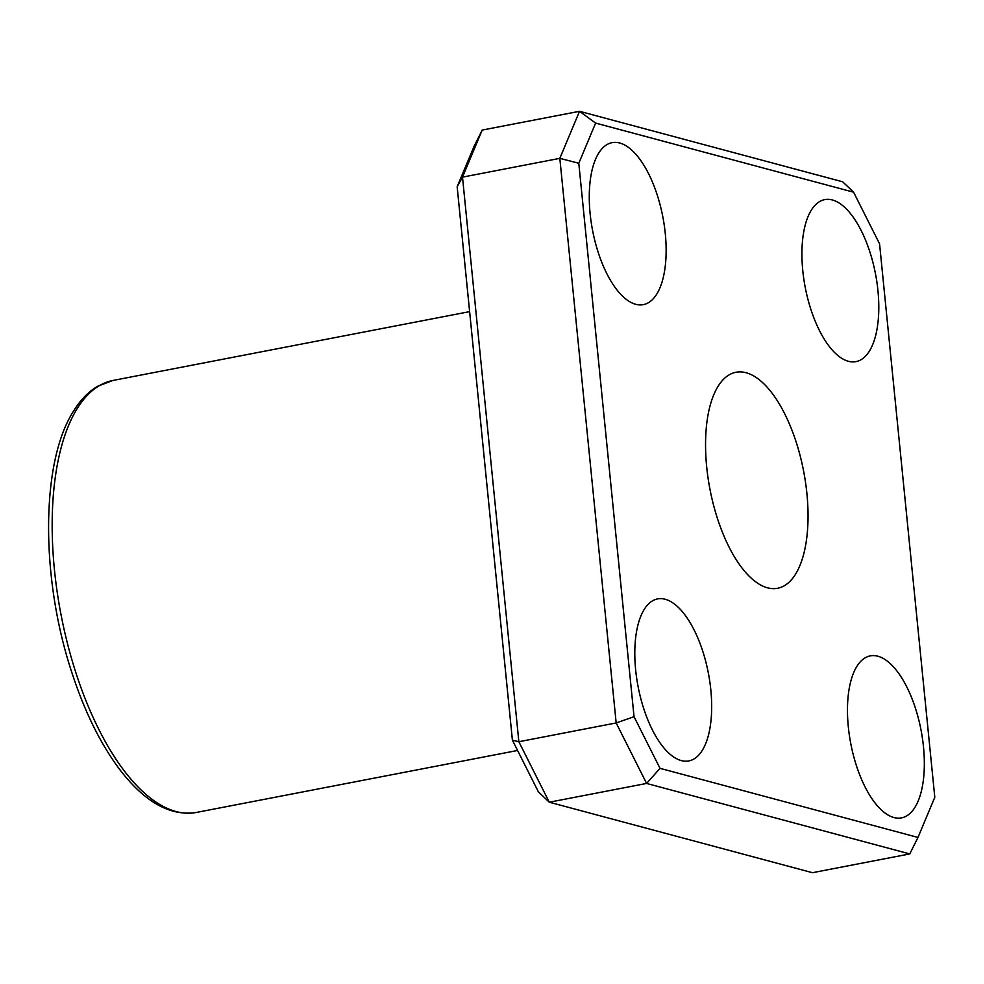 <?xml version="1.0" encoding="UTF-8"?>
<svg xmlns="http://www.w3.org/2000/svg" width="984" height="984" viewBox="0 0 984 984"><rect width="100%" height="100%" fill="white"/><g stroke="black" fill="none" stroke-linecap="round" stroke-linejoin="round"><path stroke-width="1.48" d="M917.986 837.446L660.018 768.344L634.04 716.709L578.801 163.258L595.615 123.086L853.583 192.188L879.561 243.811L934.8 797.274L917.986 837.446L909.757 853.928L812.44 872.697L549.281 802.206L538.371 791.812L512.406 740.189L518.851 741.727L462.505 177.132L457.154 186.726L512.406 740.189M457.154 186.726L473.968 146.555L482.197 130.072L462.505 177.132L559.822 158.35L616.168 722.945L646.599 783.436L909.757 853.928M660.018 768.344L646.599 783.436L549.281 802.206L518.851 741.727L616.168 722.945L634.04 716.709M853.583 192.188L842.673 181.794L579.514 111.303L482.197 130.072M578.801 163.258L559.822 158.35L579.514 111.303L595.615 123.086M746.069 372.727A109.987 47.699 -100.9 0 1 805.539 482.467A109.987 47.699 -100.9 0 1 777.643 588.26A109.987 47.699 -100.9 0 1 709.968 489.306A109.987 47.699 -100.9 0 1 735.958 372.259A109.987 47.699 -100.9 0 1 746.069 372.727M832.316 199.961A82.496 35.768 -100.9 0 1 876.916 282.273A82.496 35.768 -100.9 0 1 855.994 361.62A82.496 35.768 -100.9 0 1 805.232 287.389A82.496 35.768 -100.9 0 1 824.74 199.617A82.496 35.768 -100.9 0 1 832.316 199.961M877.851 656.217A82.496 35.768 -100.9 0 1 922.463 738.529A82.496 35.768 -100.9 0 1 901.529 817.876A82.496 35.768 -100.9 0 1 850.779 743.658A82.496 35.768 -100.9 0 1 870.274 655.873A82.496 35.768 -100.9 0 1 877.851 656.217M665.184 599.256A82.496 35.768 -100.9 0 1 709.796 681.568A82.496 35.768 -100.9 0 1 688.874 760.915A82.496 35.768 -100.9 0 1 638.112 686.684A82.496 35.768 -100.9 0 1 657.607 598.912A82.496 35.768 -100.9 0 1 665.184 599.256M619.649 142.988A82.496 35.768 -100.9 0 1 664.261 225.299A82.496 35.768 -100.9 0 1 643.327 304.646A82.496 35.768 -100.9 0 1 592.577 230.428A82.496 35.768 -100.9 0 1 612.073 142.655A82.496 35.768 -100.9 0 1 619.649 142.988M196.345 812.452A219.986 95.399 -100.9 0 1 60.996 614.533A219.986 95.399 -100.9 0 1 112.975 380.451L97.748 386.208C88.24 391.78 80.011 400.365 73.037 411.939C40.688 463.021 40.639 578.149 71.709 672.097C84.858 712.527 101.34 745.601 121.143 771.345C145.681 802.686 170.749 816.388 196.345 812.452L517.572 750.472M469.626 311.633L112.975 380.451"/></g></svg>
